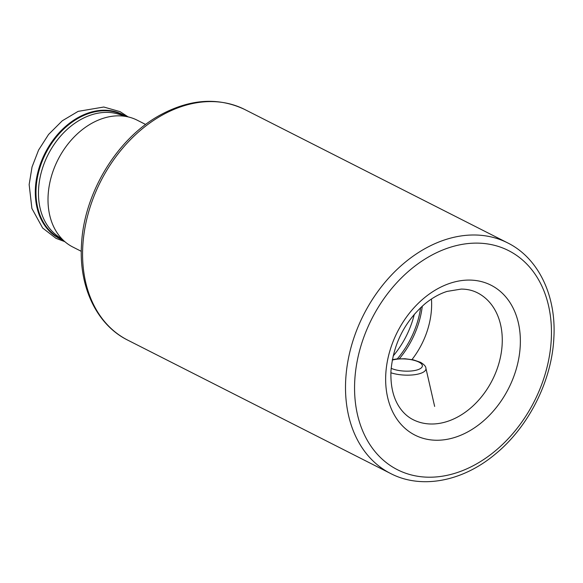 <?xml version="1.0" encoding="UTF-8"?>
<svg xmlns="http://www.w3.org/2000/svg" width="583" height="583" viewBox="0 0 583 583"><rect width="100%" height="100%" fill="white"/><g stroke="black" fill="none" stroke-linecap="round" stroke-linejoin="round"><path stroke-width="0.87" d="M81.292 251.324L72.824 247.024A71.119 52.754 -63.1 0 1 66.331 242.885A71.119 52.754 -63.1 0 1 48.119 195.502A71.119 52.754 -63.1 0 1 130.002 117.38A71.119 52.754 -63.1 0 1 137.18 120.178L145.648 124.471M431.449 299.013A71.119 52.754 -63.1 0 1 431.522 308.502A71.119 52.754 -63.1 0 1 411.984 359.573M61.579 239.161A69.224 51.348 -63.1 0 1 36.102 188.316A69.224 51.348 -63.1 0 1 67.927 125.374A69.224 51.348 -63.1 0 1 124.194 115.747M390.632 473.52L127.699 340.115A129.309 95.918 -63.1 0 1 82.779 246.434A129.309 95.918 -63.1 0 1 140.773 130.06A129.309 95.918 -63.1 0 1 244.707 109.48L507.647 242.885A129.309 95.918 -63.1 0 0 403.713 263.465A129.309 95.918 -63.1 0 0 345.712 379.832A129.309 95.918 -63.1 0 0 390.632 473.52C421.349 489.523 462.713 481.514 495.222 454.179C528.599 427.004 551.846 380.947 553.85 338.002C556.474 295.894 538.517 258.138 507.647 242.885M66.331 242.885L56.136 234.891A68.575 50.867 -63.1 0 1 38.573 189.198A68.575 50.867 -63.1 0 1 117.533 113.874L130.002 117.38M62.643 239.999A69.603 51.632 -63.1 0 1 35.41 188.185A69.603 51.632 -63.1 0 1 68.269 124.194A69.603 51.632 -63.1 0 1 125.498 116.119M551.263 339.612A122.845 91.123 -63.1 0 1 446.767 475.393A122.845 91.123 -63.1 0 1 354.756 380.714A122.845 91.123 -63.1 0 1 459.251 244.933A122.845 91.123 -63.1 0 1 551.263 339.612M502.16 344.342A71.119 52.754 -63.1 0 1 470.255 408.348A71.119 52.754 -63.1 0 1 413.092 419.665C408.311 417.253 404.15 413.675 400.623 408.938C393.605 399.457 390.384 386.813 390.96 370.999C393.285 343.955 404.675 321.51 425.131 303.677C432.302 297.869 439.611 293.774 447.074 291.405L461.248 289.081C467.223 289.11 472.631 290.349 477.455 292.819A71.119 52.754 -63.1 0 1 502.16 344.342M520.233 346.098A84.047 62.345 -63.1 0 1 448.735 439.006A84.047 62.345 -63.1 0 1 385.778 374.228A84.047 62.345 -63.1 0 1 457.276 281.319A84.047 62.345 -63.1 0 1 520.233 346.098M414.324 314.244A77.583 57.549 -63.1 0 1 393.102 356.067M420.656 307.605A77.583 57.549 -63.1 0 1 397.3 358.873M422.289 306.111A77.233 57.287 -63.1 0 1 399.37 358.727M434.648 406.431L425.889 368.164A21.462 7.353 -176.9 0 1 414.426 374.738A21.462 7.353 -176.9 0 1 390.88 372.763M392.264 360.105A17.716 6.07 -176.9 0 1 419.017 362.167A17.716 6.07 -176.9 0 1 415.555 370.343A17.716 6.07 -176.9 0 1 391.149 368.31M127.699 340.115C96.822 324.862 78.865 287.106 81.489 244.998C83.66 194.052 116.374 139.381 159.028 115.682C189.373 98.899 217.933 96.836 244.707 109.48M64.72 241.624L56.026 238.36L42.661 228.04L31.897 208.488L29.15 184.556L32.036 166.993L38.58 150.064L48.549 134.484L62.272 120.79L78.122 111.368L103.781 107.024L120.091 111.652L128.034 116.833M425.889 368.164C425.94 366.503 424.191 364.572 420.62 362.364L413.347 359.857L404.952 358.734L396.819 358.924L392.344 359.667"/></g></svg>
